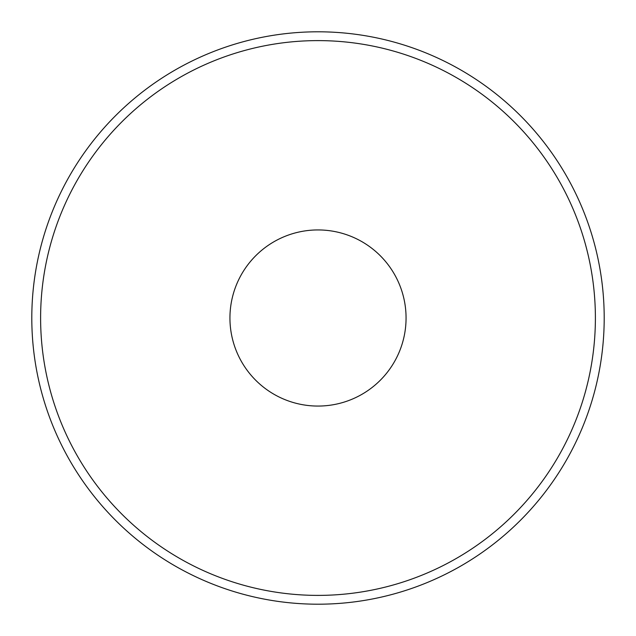 <?xml version="1.0" encoding="UTF-8"?>
<svg xmlns="http://www.w3.org/2000/svg" width="636" height="636" viewBox="0 0 636 636"><rect width="100%" height="100%" fill="white"/><g stroke="black" fill="none" stroke-linecap="round" stroke-linejoin="round"><path stroke-width="0.95" d="M604.2 318A286.2 286.2 0 0 0 318 31.8A286.2 286.2 0 0 0 31.8 318A286.2 286.2 0 0 0 318 604.2A286.2 286.2 0 0 0 604.2 318A286.2 286.2 0 0 0 318 31.8A286.2 286.2 0 0 0 31.8 318M406.062 318A88.062 88.062 0 0 0 318 229.938A88.062 88.062 0 0 0 229.938 318A88.062 88.062 0 0 0 318 406.062A88.062 88.062 0 0 0 406.062 318M595.391 318A277.391 277.391 0 0 0 318 40.609A277.391 277.391 0 0 0 40.609 318A277.391 277.391 0 0 0 318 595.391A277.391 277.391 0 0 0 595.391 318"/></g></svg>
